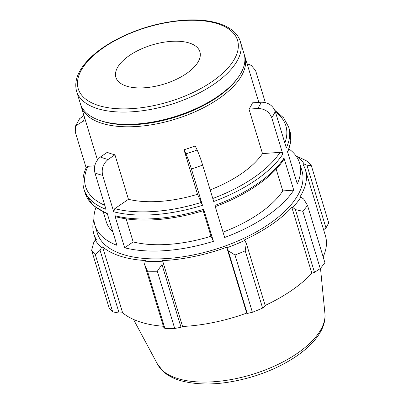 <?xml version="1.0" encoding="UTF-8"?>
<svg xmlns="http://www.w3.org/2000/svg" width="404" height="404" viewBox="0 0 404 404"><rect width="100%" height="100%" fill="white"/><g stroke="black" fill="none" stroke-linecap="round" stroke-linejoin="round"><path stroke-width="0.61" d="M202.646 165.1C200.642 158.681 198.813 153.646 197.162 149.99L195.223 145.955A85.567 39.875 -16.9 0 1 183.997 149.778L185.936 153.818C187.587 157.474 189.415 162.509 191.42 168.923A106.959 49.843 -16.9 0 0 202.646 165.1L213.706 201.5A106.959 49.843 -16.9 0 0 282.82 154.141C282.325 152.959 281.416 152.358 280.083 152.333L262.504 153.611L248.985 109.115A85.567 39.875 -16.9 0 0 252.5 102.838L261.267 102.202A95.076 44.304 163.1 0 1 257.752 108.479C264.58 108.585 269.246 111.676 271.761 117.741A106.959 49.843 -16.9 0 0 275.276 111.469C272.766 105.399 268.094 102.313 261.267 102.202M248.985 109.115L257.752 108.479M274.871 110.368L283.633 117.832L288.673 127.053A106.959 49.843 -16.9 0 1 286.335 147.864L275.276 111.469M247.43 64.892L251.066 65.201L255.611 70.564L265.337 102.571M86.138 167.791L75.27 132.027L75.578 125.937L83.163 121.17L85.613 120.993M83.931 115.448L79.623 118.705L75.573 125.937M94.783 165.807L87.87 166.307L86.395 167.236M203.793 210.226L203.672 209.252A106.959 49.843 163.1 0 1 114.893 215.706L124.639 247.768A106.959 49.843 163.1 0 0 213.413 241.314L210.989 236.269L203.217 210.686M213.413 241.314L203.672 209.252M86.385 167.251C82.77 175.003 81.972 182.33 83.992 189.239A106.959 49.843 -16.9 0 0 105.989 209.328L94.935 172.927A106.959 49.843 -16.9 0 0 98.667 174.235A106.959 49.843 -16.9 0 0 102.641 175.376L113.701 211.777A106.959 49.843 -16.9 0 0 202.48 205.323L197.516 194.279L183.997 149.778M202.48 205.323L191.42 168.923M276.179 169.13L282.8 190.93L293.753 190.132A106.959 49.843 163.1 0 1 224.639 237.486L214.898 205.424A106.959 49.843 163.1 0 0 284.012 158.07L283.845 159.444C272.276 177.391 246.092 195.263 215.191 206.626M293.753 190.132L284.012 158.07M282.82 154.141L271.761 117.741M289.077 149.036A106.959 49.843 163.1 0 1 299.606 163.044A106.959 49.843 163.1 0 1 297.268 183.855L287.527 151.793A106.959 49.843 163.1 0 0 289.865 130.977L288.673 127.053M262.504 153.611A85.567 39.875 163.1 0 1 210.181 189.9M102.641 175.376C101.293 168.917 103.116 163.615 108.11 159.474A95.076 44.304 163.1 0 1 100.404 157.025L107.227 152.348A85.567 39.875 -16.9 0 0 110.933 153.677A85.567 39.875 -16.9 0 0 114.938 154.798L128.457 199.298L114.766 208.676L113.701 211.777M244.425 55.166A85.567 39.875 163.1 0 1 244.844 56.383A85.567 39.875 163.1 0 1 198.066 110.433A85.567 39.875 163.1 0 1 101.687 123.245A85.567 39.875 163.1 0 1 81.098 106.131A85.567 39.875 163.1 0 1 80.77 104.894M197.516 194.279A85.567 39.875 163.1 0 1 128.457 199.298M299.606 163.044L301.99 170.897A106.959 49.843 163.1 0 1 243.521 238.461A106.959 49.843 163.1 0 1 123.048 254.475A106.959 49.843 163.1 0 1 97.313 233.083L94.93 225.23A106.959 49.843 163.1 0 1 95.884 207.732M94.93 225.23A106.959 49.843 163.1 0 0 116.928 245.319L107.186 213.256A106.959 49.843 163.1 0 1 85.183 193.162L83.992 189.239M112.857 231.921A95.076 44.304 163.1 0 1 106.297 221.776L103.414 212.287M282.8 190.93A95.076 44.304 163.1 0 1 223.013 232.143M100.404 157.025C95.405 161.166 93.582 166.463 94.935 172.927M108.11 159.474L114.938 154.798M126.462 86.113A43.9 20.458 163.1 0 1 115.898 77.331A43.9 20.458 163.1 0 1 151.954 44.995A43.9 20.458 163.1 0 1 199.904 51.808A43.9 20.458 163.1 0 1 175.907 79.537A43.9 20.458 163.1 0 1 126.462 86.113M240.37 41.657L244.097 53.929A85.567 39.875 163.1 0 1 237.926 77.75A85.567 39.875 163.1 0 1 100.944 120.796A85.567 39.875 163.1 0 1 98.733 120.038A85.567 39.875 163.1 0 1 80.356 103.677L76.629 91.41A85.567 39.875 -16.9 0 0 97.218 108.525A85.567 39.875 -16.9 0 0 193.592 95.713A85.567 39.875 -16.9 0 0 240.37 41.657C235.744 26.068 212.847 18.17 183.86 20.2C158.767 22.164 135.118 29.239 112.913 41.415C100.732 48.313 91.299 55.858 84.618 64.054C76.917 73.599 74.25 82.714 76.629 91.41M115.913 216.791L114.893 215.706M93.92 219.104A110.524 51.5 -16.9 0 0 93.9 234.118A110.524 51.5 -16.9 0 0 96.329 239.582L95.218 239.986L93.607 242.804L91.637 250.359A118.842 55.378 -16.9 0 0 95.293 254.606L100.076 250.328L101.555 247.349A111.711 52.055 163.1 0 1 95.218 239.986M101.555 247.349L102.596 246.864A110.524 51.5 -16.9 0 0 145.723 260.565L145.142 261.196L144.592 264.469L147.505 271.195A118.842 55.378 -16.9 0 0 157.318 271.225L161.964 264.519L162.15 261.247A111.711 52.055 163.1 0 1 145.142 261.196M162.15 261.247L162.549 260.615A110.524 51.5 -16.9 0 0 226.705 247.238L228.189 250.712L234.997 255.025A118.842 55.378 -16.9 0 0 245.213 250.818L246.283 243.264L244.713 240.431A111.711 52.055 163.1 0 1 226.998 247.723M244.713 240.431L244.233 240.021A110.524 51.5 -16.9 0 0 291.839 207.404L292.834 207.464L295.425 209.59L302.854 211.322A118.842 55.378 -16.9 0 0 307.495 205.348L303.646 199.005L300.884 197.096A111.711 52.055 163.1 0 1 292.834 207.464M300.884 197.096L299.803 197.152A110.524 51.5 -16.9 0 0 305.404 169.862A110.524 51.5 -16.9 0 0 302.975 164.398L304.086 163.994L306.919 165.196L311.332 165.691A118.842 55.378 -16.9 0 0 307.681 161.443L297.753 156.631A111.711 52.055 163.1 0 1 304.086 163.994M297.753 156.631L296.824 157.06M307.495 205.348L324.892 262.605A118.842 55.378 163.1 0 1 320.251 268.584L302.854 211.322M245.213 250.818L262.61 308.075L265.347 306.01L246.283 243.264M162.549 260.615L182.558 326.472L181.027 327.265L161.964 264.519M157.318 271.225L174.71 328.482L181.027 327.265M102.596 246.864L122.604 312.726L119.14 313.075L100.076 250.328M95.293 254.606L112.691 311.863L119.14 313.075M144.592 264.469L163.655 327.215L164.903 328.452L147.505 271.195M163.368 326.265A110.524 51.5 163.1 0 1 140.506 322.084A110.524 51.5 163.1 0 1 122.604 312.726M112.691 311.863A118.842 55.378 163.1 0 1 109.035 307.616L91.637 250.359M306.919 165.196L325.983 227.942L328.73 222.947L311.332 165.691M325.983 227.942L323.604 229.775M305.404 169.862L325.412 235.719A110.524 51.5 163.1 0 1 323.155 256.883M295.425 209.59L314.489 272.336L320.251 268.584M314.489 272.336L311.848 273.261A110.524 51.5 163.1 0 1 265.175 305.444M262.61 308.075A118.842 55.378 163.1 0 1 252.389 312.282L234.997 255.025M228.189 250.712L247.253 313.459L252.389 312.282M247.253 313.459L246.713 313.095A110.524 51.5 163.1 0 1 182.558 326.472M174.71 328.482A118.842 55.378 163.1 0 1 164.903 328.452M226.705 247.238L246.713 313.095M291.839 207.404L311.848 273.261M126.144 218.827L133.163 241.925L124.639 247.768M210.989 236.269A95.076 44.304 163.1 0 1 133.163 241.925M237.926 77.75L237.017 78.997A84.118 39.198 163.1 0 1 102.353 121.311A84.118 39.198 163.1 0 1 100.182 120.569L98.733 120.038M197.162 149.99A95.076 44.304 163.1 0 1 185.936 153.818M83.163 121.17A95.076 44.304 163.1 0 1 84.729 118.084M104.762 205.288A104.641 48.763 163.1 0 1 87.87 166.307M275.427 111.969A104.641 48.763 163.1 0 1 284.865 143.031M280.083 152.333A104.641 48.763 163.1 0 1 212.792 198.49M98.278 105.424A83.249 38.794 163.1 0 1 140.94 29.285A83.249 38.794 163.1 0 1 234.487 59.004A83.249 38.794 163.1 0 1 98.278 105.424M201.409 202.379A104.641 48.763 163.1 0 1 114.766 208.676M177.285 378.437A87.804 40.915 163.1 0 1 157.626 364.403L163.807 372.023C167.973 375.599 173.159 378.361 179.361 380.31C200.071 386.229 224.71 384.951 253.283 376.478C294.087 363.964 327.356 337.855 324.922 313.575A87.804 40.915 163.1 0 1 272.574 366.928A87.804 40.915 163.1 0 1 177.285 378.437M247.097 63.807L251.066 65.201M81.098 106.131L97.445 159.928M244.844 56.383L258.818 102.379M107.424 214.049L93.001 205.318L85.183 193.162M287.719 152.429L290.814 141.4L289.865 130.977M203.924 210.469C172.382 220.392 138.83 222.862 115.938 216.797M324.922 313.575L320.498 268.291M157.626 364.403L133.497 319.428M93.9 234.118L95.637 239.83"/></g></svg>
